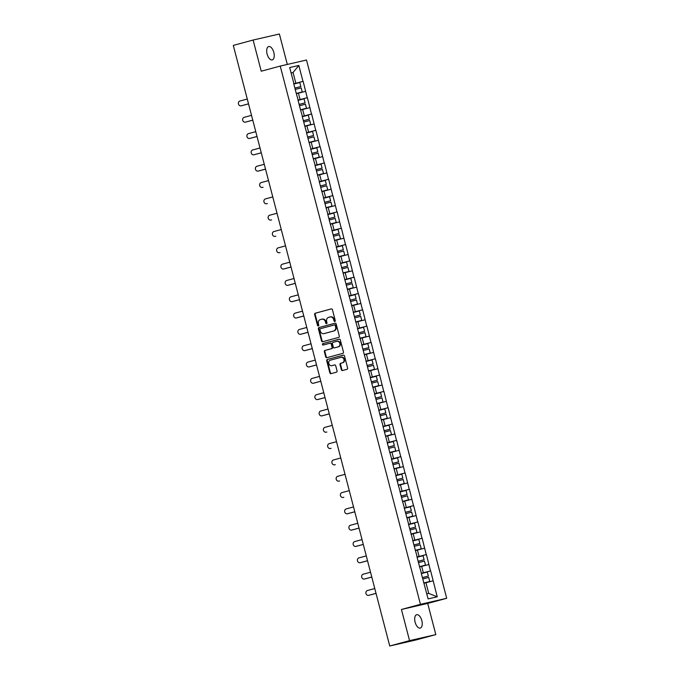 <?xml version="1.0" encoding="UTF-8"?>
<svg xmlns="http://www.w3.org/2000/svg" width="680" height="680" viewBox="0 0 680 680"><rect width="100%" height="100%" fill="white"/><g stroke="black" fill="none" stroke-linecap="round" stroke-linejoin="round"><path stroke-width="1.02" d="M334.832 321.478A0.739 0.646 -103 0 0 335.265 320.594L332.426 309.68A1.062 0.918 -103 0 0 331.296 308.89L315.282 313.225A1.062 0.918 -103 0 0 314.661 314.491L317.5 325.397A0.739 0.646 -103 0 0 318.75 325.065L318.376 323.646A3.392 2.941 -103 0 1 320.365 319.591L321.7 319.234A3.392 2.941 -103 0 1 321.793 319.209A3.392 2.941 -103 0 1 325.397 321.75L325.762 323.161A0.739 0.646 -103 0 0 327.003 322.83L326.638 321.419A3.392 2.941 -103 0 1 328.627 317.365L329.953 316.999A3.392 2.941 -103 0 1 330.055 316.974A3.392 2.941 -103 0 1 333.65 319.515L334.024 320.926A0.739 0.646 -103 0 0 334.832 321.478M415.106 622.174A6.919 3.451 -105.1 0 1 416.661 614.729A6.919 3.451 -105.1 0 1 421.829 620.636A6.919 3.451 -105.1 0 1 420.274 628.082A6.919 3.451 -105.1 0 1 415.106 622.174M267.104 54.009A6.919 3.451 -105.1 0 1 268.659 46.555A6.919 3.451 -105.1 0 1 273.827 52.462A6.919 3.451 -105.1 0 1 272.272 59.908A6.919 3.451 -105.1 0 1 267.104 54.009M341.368 369.741A1.062 0.918 -103 0 0 342.524 370.532L347.004 369.317A1.062 0.918 -103 0 0 347.625 368.05L344.471 355.938A1.062 0.918 -103 0 0 343.315 355.147L327.326 359.474A1.062 0.918 -103 0 0 326.706 360.74L329.868 372.861A1.062 0.918 -103 0 0 331.024 373.643L336.438 372.181A1.062 0.918 -103 0 0 337.059 370.914L335.707 365.729A1.062 0.918 -103 0 0 334.551 364.939L331.865 365.67A2.839 2.457 -103 0 1 330.438 360.171L340.96 357.323A2.839 2.457 -103 0 1 342.388 362.814L340.637 363.29A1.062 0.918 -103 0 0 340.017 364.556L341.368 369.741L341.887 369.623A1.062 0.918 -103 0 0 342.865 370.438M401.438 609.467L409.555 640.637L389.742 646L233.3 45.398L253.113 40.044L261.239 71.213L280.236 66.07L420.444 604.325L401.438 609.467L427.695 603.432L446.7 598.289L420.444 604.325M338.691 337.39A1.062 0.918 -103 0 0 339.311 336.124L336.158 324.003A1.062 0.918 -103 0 0 335.002 323.221L319.014 327.548A1.062 0.918 -103 0 0 318.393 328.814L321.547 340.926A1.062 0.918 -103 0 0 322.702 341.717L338.691 337.39M340.315 339.966L343.468 352.087A1.062 0.918 -103 0 1 342.848 353.353L326.859 357.68A1.062 0.918 -103 0 1 325.703 356.889L324.36 351.704A1.062 0.918 -103 0 1 324.981 350.438L331.457 348.687A1.062 0.918 -103 0 0 332.078 347.421L331.185 343.978A1.062 0.918 -103 0 0 330.029 343.196L323.28 345.024A0.739 0.646 -103 0 1 322.906 343.578L339.159 339.184A1.062 0.918 -103 0 1 340.315 339.966M446.7 598.289L306.493 60.027L280.236 66.07M421.294 573.41L430.652 570.877L421.269 573.308M430.652 570.877L437.24 596.802L428.102 598.902L421.2 573.053M421.362 573.019L419.534 566.669L425.501 565.131L419.696 566.652M416.95 556.75L419.534 566.669M417.112 556.699L412.7 540.421M412.853 540.379L408.45 524.101M408.603 524.067L404.2 507.781M404.353 507.748L402.534 501.406L408.501 499.868L402.696 501.381M399.95 491.478L402.534 501.406M400.103 491.427L398.284 485.087L404.251 483.548L398.446 485.061M395.7 475.167L398.284 485.087M395.853 475.116L394.034 468.767L400.001 467.228L394.196 468.75M391.45 458.847L394.034 468.767M391.603 458.796L389.784 452.455L395.751 450.916L389.946 452.429M387.2 442.527L389.784 452.455M387.353 442.476L385.534 436.135L391.501 434.596L385.696 436.11M382.95 426.216L385.534 436.135M383.103 426.164L381.284 419.815L387.251 418.276L381.446 419.798M378.7 409.896L381.284 419.815M378.853 409.844L377.034 403.503L383.001 401.965L377.196 403.478M374.45 393.575L377.034 403.503M374.603 393.524L372.784 387.183L378.751 385.645L372.946 387.158M370.2 377.264L372.784 387.183M370.353 377.213L368.534 370.863L374.501 369.325L368.696 370.846M365.95 360.944L368.534 370.863M366.103 360.893L364.284 354.552L370.243 353.013L364.446 354.526M361.7 344.624L364.284 354.552M361.853 344.573L360.034 338.232L365.993 336.694L360.196 338.207M357.45 328.312L360.034 338.232M357.603 328.262L355.784 321.912L361.743 320.374L355.946 321.895M353.2 311.993L355.784 321.912M353.353 311.942L338.784 256.649L344.743 255.111L338.946 256.624M336.2 246.721L338.784 256.649M336.353 246.67L334.534 240.329L340.493 238.791L334.696 240.303M331.95 230.409L334.534 240.329M332.103 230.358L330.284 224.009L336.243 222.471L330.446 223.992M327.7 214.089L330.284 224.009M327.853 214.038L326.034 207.697L331.993 206.159L326.196 207.672M323.45 197.769L326.034 207.697M323.603 197.719L321.784 191.377L327.743 189.839L321.946 191.352M319.2 181.458L321.784 191.377M319.353 181.407L317.534 175.057L323.493 173.519L317.696 175.041M314.95 165.138L317.534 175.057M315.103 165.087L313.284 158.746L319.243 157.207L313.446 158.72M310.692 148.818L313.284 158.746M310.853 148.767L309.034 142.426L314.993 140.887L309.188 142.4M306.442 132.506L309.034 142.426M306.603 132.456L304.776 126.106L310.743 124.568L304.938 126.089M302.192 116.186L304.776 126.106M302.353 116.135L300.526 109.794L306.493 108.256L300.688 109.769M297.942 99.866L300.526 109.794M298.095 99.816L296.276 93.474L302.243 91.936L296.438 93.449M293.692 83.555L296.276 93.474M293.845 83.504L289.697 67.549L298.834 65.45L302.982 81.396L293.76 83.793M293.786 83.895L302.982 81.396M303.144 81.362L307.241 97.716L298.01 100.104M298.036 100.215L307.241 97.716M307.394 97.682L311.491 114.036L302.26 116.424M302.286 116.526L311.491 114.036M311.644 113.994L315.741 130.347L306.51 132.744M306.536 132.846L315.741 130.347M315.894 130.314L319.991 146.668L310.76 149.056M310.786 149.167L319.991 146.668M320.144 146.633L324.241 162.987L315.01 165.376M315.036 165.478L324.241 162.987M324.394 162.945L328.491 179.299L319.26 181.696M319.286 181.798L328.491 179.299M328.644 179.265L332.741 195.619L323.51 198.007M323.536 198.118L332.741 195.619M332.894 195.585L336.991 211.939L327.76 214.327M327.786 214.438L336.991 211.939M337.144 211.896L341.241 228.25L332.01 230.648M332.036 230.75L341.241 228.25M341.394 228.216L345.491 244.571L336.26 246.959M336.286 247.07L345.491 244.571M345.644 244.536L349.741 260.89L340.51 263.279M340.536 263.389L349.741 260.89M349.894 260.848L353.991 277.202L344.76 279.599M344.786 279.701L353.991 277.202M354.144 277.168L358.241 293.522L349.01 295.911M349.036 296.021L358.241 293.522M358.402 293.488L362.491 309.842L353.26 312.231M353.286 312.341L362.491 309.842M362.652 309.8L366.741 326.153L357.51 328.55M357.536 328.652L366.741 326.153M366.902 326.12L370.991 342.474L361.76 344.862M361.786 344.973L370.991 342.474M371.152 342.44L375.241 358.793L366.01 361.182M366.044 361.293L375.241 358.793M375.402 358.76L379.491 375.105L370.26 377.502M370.294 377.604L379.491 375.105M379.652 375.071L383.741 391.425L374.51 393.813M374.544 393.924L383.741 391.425M383.902 391.391L387.991 407.745L378.76 410.133M378.794 410.244L387.991 407.745M388.152 407.711L392.241 424.056L383.01 426.453M383.044 426.555L392.241 424.056M392.402 424.023L396.491 440.377L387.26 442.765M387.294 442.875L396.491 440.377M396.652 440.342L400.741 456.696L391.519 459.085M391.544 459.195L400.741 456.696M400.902 456.662L404.991 473.008L395.769 475.405M395.794 475.507L404.991 473.008M405.152 472.974L409.241 489.328L400.019 491.716M400.044 491.827L409.241 489.328M409.402 489.294L413.491 505.648L404.269 508.037M404.294 508.147L413.491 505.648M413.652 505.614L417.741 521.96L408.519 524.356M408.544 524.458L417.741 521.96M417.902 521.925L422 538.279L412.769 540.668M412.794 540.779L422 538.279M422.152 538.245L426.25 554.6L417.019 556.988M417.044 557.098L426.25 554.6M426.402 554.565L430.5 570.911M423.342 572.747L421.685 566.363L419.764 566.882M428.833 564.536L421.685 566.363M419.092 556.427L417.435 550.043L415.514 550.571M424.583 548.216L417.435 550.043M414.842 540.107L413.185 533.732L411.264 534.25M420.333 531.896L413.185 533.732M410.592 523.795L408.935 517.412L407.005 517.931M416.083 515.585L408.935 517.412M406.342 507.475L404.685 501.092L402.755 501.611M411.833 499.264L404.685 501.092M402.092 491.156L400.435 484.781L398.505 485.299M407.583 482.944L400.435 484.781M397.842 474.844L396.185 468.46L394.255 468.979M403.333 466.633L396.185 468.46M393.592 458.524L391.935 452.14L390.005 452.659M399.083 450.313L391.935 452.14M389.342 442.204L387.685 435.829L385.755 436.348M394.833 433.993L387.685 435.829M385.092 425.892L383.435 419.509L381.505 420.027M390.583 417.681L383.435 419.509M380.842 409.572L379.185 403.189L377.255 403.707M386.333 401.361L379.185 403.189M376.592 393.252L374.935 386.877L373.005 387.396M382.083 385.041L374.935 386.877M372.342 376.941L370.676 370.558L368.755 371.076M377.833 368.73L370.676 370.558M368.092 360.621L366.426 354.238L364.505 354.756M373.583 352.41L366.426 354.238M363.842 344.301L362.176 337.926L360.255 338.445M369.333 336.09L362.176 337.926M359.592 327.99L357.926 321.606L356.005 322.125M365.083 319.778L357.926 321.606M355.342 311.67L353.676 305.286L351.755 305.804M360.825 303.458L353.676 305.286M351.092 295.35L349.426 288.975L347.505 289.493M356.575 287.139L349.426 288.975M346.842 279.038L345.176 272.654L343.255 273.173M352.325 270.827L345.176 272.654M342.592 262.718L340.926 256.334L339.005 256.853M348.075 254.507L340.926 256.334M338.342 246.398L336.676 240.023L334.755 240.542M343.825 238.187L336.676 240.023M334.092 230.087L332.426 223.703L330.505 224.222M339.575 221.875L332.426 223.703M329.842 213.767L328.176 207.383L326.255 207.901M335.325 205.555L328.176 207.383M325.593 197.446L323.926 191.071L322.005 191.59M331.075 189.236L323.926 191.071M321.343 181.135L319.676 174.751L317.755 175.27M326.825 172.924L319.676 174.751M317.093 164.815L315.426 158.431L313.505 158.95M322.575 156.604L315.426 158.431M312.843 148.495L311.176 142.12L309.255 142.638M318.325 140.284L311.176 142.12M308.584 132.175L306.926 125.8L305.005 126.319M314.075 123.972L306.926 125.8M304.334 115.864L302.676 109.48L300.755 109.998M309.825 107.653L302.676 109.48M300.084 99.543L298.426 93.168L296.505 93.687M305.575 91.332L298.426 93.168M295.834 83.224L293.046 72.505L291.1 72.956M291.116 73.023L293.046 72.505L298.834 65.45M287.3 64.439L279.378 34L253.113 40.044M409.555 640.637L435.82 634.601L416.007 639.957L389.742 646M435.82 634.601L427.695 603.432M426.785 593.844L428.731 593.402L425.935 582.683L424.014 583.202M433.083 580.847L425.935 582.683M437.24 596.802L428.731 593.402M335.053 321.359A0.739 0.646 -103 0 1 334.543 320.807L334.177 319.396A3.392 2.941 -103 0 0 330.574 316.854A3.392 2.941 -103 0 0 330.48 316.88L330.149 316.957M321.887 319.192L322.218 319.115A3.392 2.941 -103 0 1 322.32 319.09A3.392 2.941 -103 0 1 325.924 321.631L326.289 323.043A0.739 0.646 -103 0 0 326.8 323.595M331.449 308.873L315.809 313.106A1.062 0.918 -103 0 0 315.188 314.373L318.027 325.278A0.739 0.646 -103 0 0 318.537 325.83M335.18 323.195L319.541 327.428A1.062 0.918 -103 0 0 318.92 328.695L322.074 340.808A1.062 0.918 -103 0 0 323.051 341.624M335.206 325.474A0.739 0.646 -103 0 0 334.399 324.921L320.365 328.721A0.739 0.646 -103 0 0 319.931 329.604L320.314 331.092A3.392 2.941 -103 0 0 323.918 333.633A3.392 2.941 -103 0 0 324.012 333.608L333.608 331.015A3.392 2.941 -103 0 0 335.589 326.961L335.206 325.474L335.733 325.346A0.739 0.646 -103 0 0 334.925 324.802L334.942 324.793M324.351 333.531A3.392 2.941 -103 0 0 324.445 333.514A3.392 2.941 -103 0 0 324.538 333.489L324.012 333.608M335.733 325.346L336.115 326.842A3.392 2.941 -103 0 1 334.135 330.897L324.538 333.489M330.089 343.179L330.556 343.069A1.062 0.918 -103 0 0 330.556 343.069A1.062 0.918 -103 0 1 331.712 343.859L332.605 347.301A1.062 0.918 -103 0 1 331.984 348.568L325.499 350.319A1.062 0.918 -103 0 0 324.878 351.585L326.23 356.771A1.062 0.918 -103 0 0 327.207 357.587M339.337 339.159L323.433 343.459A0.739 0.646 -103 0 0 323.654 344.921M338.19 346.868A2.839 2.457 -103 0 0 336.753 341.368L333.047 342.372A1.062 0.918 -103 0 0 332.426 343.647L333.327 347.08A1.062 0.918 -103 0 0 334.483 347.871L338.716 346.74A2.839 2.457 -103 0 0 337.28 341.25L336.914 341.334M334.942 347.76A1.062 0.918 -103 0 0 335.002 347.743L334.483 347.871M338.716 346.74L334.45 347.879M341.122 357.289L341.488 357.204A2.839 2.457 -103 0 1 342.916 362.695L341.164 363.171A1.062 0.918 -103 0 0 340.544 364.438L341.887 369.623M332.231 365.585A2.839 2.457 -103 0 0 332.392 365.543L331.865 365.67M334.73 364.913L332.392 365.543M343.493 355.122L327.853 359.354A1.062 0.918 -103 0 0 327.233 360.621L330.387 372.733A1.062 0.918 -103 0 0 331.364 373.55M247.265 99.025L239.793 101.048A2.49 2.159 -103 0 0 241.043 105.859L241.833 105.672A2.49 2.159 77 0 1 241.698 105.706M294.874 88.077L300.841 86.547L299.786 82.518L293.828 84.048M294.882 88.103L300.841 86.547M295.231 89.437L301.189 87.907L302.243 91.936M241.833 105.672L248.531 103.861M241.043 105.859L248.523 103.836M251.515 115.337L244.043 117.359A2.49 2.159 -103 0 0 245.293 122.17L246.083 121.992A2.49 2.159 77 0 1 245.948 122.026M299.124 104.397L305.091 102.867L304.036 98.838L298.078 100.368M299.132 104.422L305.091 102.867M299.481 105.757L305.447 104.227L306.493 108.256M246.083 121.992L252.781 120.181M245.293 122.17L252.773 120.147M255.765 131.656L248.293 133.68A2.49 2.159 -103 0 0 249.543 138.49L250.333 138.312A2.49 2.159 77 0 1 250.198 138.338M303.374 120.717L309.341 119.187L308.286 115.158L302.328 116.688M303.382 120.743L309.341 119.187M303.731 122.069L309.697 120.547L310.743 124.568M250.333 138.312L257.031 136.493M249.543 138.49L257.023 136.468M260.015 147.976L252.543 149.999A2.49 2.159 -103 0 0 253.793 154.81L254.583 154.624A2.49 2.159 77 0 1 254.448 154.657M307.624 137.029L313.591 135.499L312.545 131.469L306.578 132.999M307.632 137.054L313.591 135.499M307.981 138.388L313.947 136.858L314.993 140.887M254.583 154.624L261.281 152.813M253.793 154.81L261.273 152.787M264.274 164.288L256.793 166.311A2.49 2.159 -103 0 0 258.043 171.122L258.833 170.944A2.49 2.159 77 0 1 258.697 170.977M311.874 153.349L317.841 151.819L316.795 147.79L310.828 149.319M311.882 153.374L317.841 151.819M312.231 154.708L318.197 153.179L319.243 157.207M258.833 170.944L265.531 169.133M258.043 171.122L265.523 169.099M268.524 180.608L261.043 182.631A2.49 2.159 -103 0 0 262.293 187.442L263.083 187.263A2.49 2.159 77 0 1 262.947 187.289M316.124 169.668L322.091 168.138L321.045 164.109L315.078 165.639M316.132 169.694L322.091 168.138M316.481 171.02L322.447 169.498L323.493 173.519M263.083 187.263L262.293 187.442M272.774 196.928L265.293 198.951A2.49 2.159 -103 0 0 266.543 203.762L267.333 203.575A2.49 2.159 77 0 1 267.197 203.609M320.374 185.98L326.341 184.45L325.295 180.421L319.328 181.951M320.382 186.006L326.341 184.45M320.731 187.34L326.697 185.81L327.743 189.839M267.333 203.575L266.543 203.762M277.024 213.239L269.543 215.262A2.49 2.159 -103 0 0 270.801 220.074L271.583 219.895A2.49 2.159 77 0 1 271.447 219.929M324.624 202.3L330.591 200.77L329.545 196.741L323.578 198.271M324.632 202.326L330.591 200.77M324.981 203.66L330.947 202.13L331.993 206.159M271.583 219.895L270.801 220.074M281.274 229.559L273.793 231.582A2.49 2.159 -103 0 0 275.051 236.394L275.833 236.215A2.49 2.159 77 0 1 275.697 236.24M328.874 218.62L334.841 217.09L333.795 213.061L327.828 214.591M328.882 218.645L334.841 217.09M329.23 219.972L335.197 218.45L336.243 222.471M275.833 236.215L275.051 236.394M285.524 245.879L278.043 247.902A2.49 2.159 -103 0 0 279.301 252.713L280.083 252.526A2.49 2.159 77 0 1 279.947 252.56M339.091 233.401L333.132 234.957L339.091 233.401L338.045 229.381L332.078 230.902M333.48 236.292L339.447 234.761L340.493 238.791M280.083 252.526L279.301 252.713M289.774 262.191L282.293 264.214A2.49 2.159 -103 0 0 283.551 269.025L284.333 268.846A2.49 2.159 77 0 1 284.197 268.88M343.341 249.722L337.382 251.277L343.341 249.722L342.295 245.692L336.328 247.223M337.73 252.611L343.697 251.081L344.743 255.111M284.333 268.846L291.031 267.036M283.551 269.025L291.023 267.002M294.024 278.511L286.543 280.534A2.49 2.159 -103 0 0 287.801 285.345L288.583 285.166A2.49 2.159 77 0 1 288.447 285.192M347.591 266.041L341.632 267.597L347.591 266.041L346.545 262.012L340.578 263.543M343.196 272.944L348.993 271.422L343.034 272.952M341.98 268.931L347.947 267.401L348.993 271.422M288.583 285.166L295.281 283.348M287.801 285.345L295.273 283.322M298.274 294.831L290.793 296.854A2.49 2.159 -103 0 0 292.051 301.665L292.833 301.478A2.49 2.159 77 0 1 292.697 301.512M351.841 282.353L345.882 283.909L351.841 282.353L350.795 278.332L344.828 279.854M347.446 289.255L353.243 287.742L347.284 289.272M346.23 285.243L352.197 283.713L353.243 287.742M292.833 301.478L299.531 299.668M292.051 301.665L299.523 299.642M302.524 311.142L295.043 313.166A2.49 2.159 -103 0 0 296.301 317.976L297.083 317.798A2.49 2.159 77 0 1 296.947 317.832M356.091 298.673L350.132 300.228L356.091 298.673L355.045 294.644L349.078 296.174M351.696 305.575L357.493 304.062L351.534 305.592M350.48 301.563L356.447 300.033L357.493 304.062M297.083 317.798L303.781 315.988M296.301 317.976L303.773 315.953M306.774 327.462L299.293 329.486A2.49 2.159 -103 0 0 300.551 334.296L301.333 334.118A2.49 2.159 77 0 1 301.197 334.144M360.341 314.993L354.382 316.548L360.341 314.993L359.295 310.964L353.328 312.494M354.73 317.883L360.697 316.353L361.743 320.374M301.333 334.118L308.031 332.299M300.551 334.296L308.023 332.274M311.024 343.782L303.543 345.805A2.49 2.159 -103 0 0 304.801 350.616L305.583 350.429A2.49 2.159 77 0 1 305.447 350.464M358.632 332.834L364.591 331.304L363.545 327.284L357.578 328.805M358.632 332.86L364.591 331.304M358.98 334.195L364.947 332.664L365.993 336.694M305.583 350.429L312.281 348.619M304.801 350.616L312.273 348.594M315.274 360.094L307.793 362.117A2.49 2.159 -103 0 0 309.051 366.928L309.842 366.75A2.49 2.159 77 0 1 309.697 366.784M362.882 349.154L368.841 347.625L367.795 343.596L361.828 345.125M362.882 349.18L368.841 347.625M363.23 350.514L369.197 348.984L370.243 353.013M309.842 366.75L316.531 364.939M309.051 366.928L316.523 364.905M319.524 376.414L312.043 378.437A2.49 2.159 -103 0 0 313.301 383.248L314.092 383.07A2.49 2.159 77 0 1 313.947 383.095M367.132 365.475L373.091 363.945L372.045 359.916L366.078 361.445M367.14 365.5L373.091 363.945M367.48 366.834L373.447 365.304L374.501 369.325M314.092 383.07L320.781 381.25M313.301 383.248L320.773 381.225M323.774 392.734L316.293 394.757A2.49 2.159 -103 0 0 317.551 399.568L318.342 399.381A2.49 2.159 77 0 1 318.197 399.415M371.382 381.786L377.341 380.256L376.295 376.236L370.328 377.757M371.39 381.811L377.341 380.256M371.73 383.146L377.697 381.616L378.751 385.645M318.342 399.381L325.031 397.57M317.551 399.568L325.023 397.545M328.024 409.046L320.552 411.069A2.49 2.159 -103 0 0 321.801 415.879L322.592 415.701A2.49 2.159 77 0 1 322.447 415.735M375.632 398.106L381.599 396.576L380.545 392.547L374.578 394.077M375.64 398.131L381.599 396.576M375.98 399.466L381.947 397.936L383.001 401.965M322.592 415.701L329.281 413.89M321.801 415.879L329.281 413.856M332.274 425.365L324.802 427.388A2.49 2.159 -103 0 0 326.051 432.2L326.842 432.021A2.49 2.159 77 0 1 326.697 432.046M379.882 414.426L385.849 412.896L384.795 408.867L378.828 410.397M379.89 414.451L385.849 412.896M380.23 415.786L386.197 414.256L387.251 418.276M326.842 432.021L326.051 432.2M336.524 441.685L329.052 443.708A2.49 2.159 -103 0 0 330.301 448.519L331.092 448.333A2.49 2.159 77 0 1 330.947 448.366M384.132 430.738L390.099 429.207L389.045 425.187L383.078 426.708M384.14 430.763L390.099 429.207M384.489 432.098L390.447 430.567L391.501 434.596M331.092 448.333L330.301 448.519M340.774 457.997L333.302 460.02A2.49 2.159 -103 0 0 334.551 464.831L335.342 464.652A2.49 2.159 77 0 1 335.197 464.687M388.382 447.058L394.349 445.527L393.295 441.498L387.328 443.029M388.39 447.083L394.349 445.527M388.739 448.417L394.697 446.887L395.751 450.916M335.342 464.652L334.551 464.831M345.024 474.317L337.552 476.34A2.49 2.159 -103 0 0 338.801 481.151L339.592 480.973A2.49 2.159 77 0 1 339.447 480.998M392.632 463.377L398.599 461.848L397.545 457.818L391.587 459.348M392.64 463.403L398.599 461.848M392.989 464.738L398.947 463.208L400.001 467.228M339.592 480.973L338.801 481.151M349.274 490.637L341.802 492.66A2.49 2.159 -103 0 0 343.051 497.471L343.842 497.284A2.49 2.159 77 0 1 343.697 497.318M396.882 479.689L402.849 478.159L401.795 474.138L395.837 475.66M396.89 479.714L402.849 478.159M397.239 481.049L403.197 479.519L404.251 483.548M343.842 497.284L343.051 497.471M353.524 506.948L346.052 508.971A2.49 2.159 -103 0 0 347.301 513.783L348.092 513.604A2.49 2.159 77 0 1 347.947 513.638M401.132 496.009L407.099 494.479L406.045 490.45L400.087 491.98M401.14 496.035L407.099 494.479M401.489 497.369L407.447 495.839L408.501 499.868M348.092 513.604L354.79 511.793M347.301 513.783L354.781 511.76M357.774 523.269L350.302 525.292A2.49 2.159 -103 0 0 351.551 530.102L352.342 529.924A2.49 2.159 77 0 1 352.197 529.95M405.382 512.329L411.349 510.799L410.295 506.77L404.337 508.3M405.39 512.354L411.349 510.799M406.946 517.701L412.751 516.179L406.784 517.71M405.739 513.689L411.697 512.159L412.751 516.179M352.342 529.924L359.04 528.113M351.551 530.102L359.031 528.079M362.024 539.588L354.552 541.611A2.49 2.159 -103 0 0 355.801 546.423L356.592 546.236A2.49 2.159 77 0 1 356.456 546.269M409.632 528.64L415.599 527.111L414.545 523.09L408.587 524.611M409.64 528.666L415.599 527.111M411.196 534.012L417.001 532.5L411.034 534.029M409.989 530L415.947 528.471L417.001 532.5M356.592 546.236L363.29 544.425M355.801 546.423L363.281 544.399M366.274 555.9L358.802 557.923A2.49 2.159 -103 0 0 360.051 562.734L360.842 562.556A2.49 2.159 77 0 1 360.706 562.59M413.882 544.961L419.849 543.431L418.795 539.402L412.837 540.932M413.89 544.986L419.849 543.431M415.446 550.332L421.251 548.819L415.284 550.35M414.239 546.321L420.197 544.79L421.251 548.819M360.842 562.556L367.54 560.745M360.051 562.734L367.531 560.711M370.524 572.22L363.052 574.243A2.49 2.159 -103 0 0 364.301 579.054L365.092 578.875A2.49 2.159 77 0 1 364.956 578.901M418.132 561.281L424.099 559.75L423.045 555.721L417.087 557.251M418.14 561.306L424.099 559.75M418.489 562.64L424.456 561.111L425.501 565.131M365.092 578.875L371.79 577.065M364.301 579.054L371.781 577.031M374.774 588.54L367.302 590.563A2.49 2.159 -103 0 0 368.551 595.374L369.342 595.187A2.49 2.159 77 0 1 369.206 595.221M422.382 577.592L428.349 576.062L427.295 572.042L421.337 573.563M422.39 577.617L428.349 576.062M423.946 582.964L429.751 581.451L423.784 582.981M422.739 578.952L428.706 577.422L429.751 581.451M369.342 595.187L376.04 593.376M368.551 595.374L376.031 593.351M334.177 319.396L333.65 319.515M326.289 323.043L325.762 323.161M325.924 321.631L325.397 321.75M318.027 325.278L317.5 325.397M315.188 314.373L314.661 314.491M315.809 313.106L315.282 313.225M334.543 320.807L334.024 320.926M322.074 340.808L321.547 340.926M318.92 328.695L318.393 328.814M319.541 327.428L319.014 327.548M334.135 330.897L333.608 331.015M336.115 326.842L335.589 326.961M326.23 356.771L325.703 356.889M324.878 351.585L324.36 351.704M325.499 350.319L324.981 350.438M331.984 348.568L331.457 348.687M332.605 347.301L332.078 347.421M331.712 343.859L331.185 343.978M323.433 343.459L322.906 343.578M340.544 364.438L340.017 364.556M341.164 363.171L340.637 363.29M342.916 362.695L342.388 362.814M330.387 372.733L329.868 372.861M327.233 360.621L326.706 360.74M327.853 359.354L327.326 359.474M330.574 316.854L330.055 316.974M322.32 319.09L321.793 319.209M324.445 333.514L323.918 333.633M330.582 343.069L330.055 343.188M337.356 341.232L336.838 341.351M341.564 357.187L341.037 357.306M332.316 365.568L331.789 365.687M240.975 105.876L241.766 105.689M245.225 122.188L246.016 122.009M249.475 138.507L250.266 138.329M253.725 154.828L254.516 154.641M257.975 171.139L258.765 170.96M262.225 187.459L263.015 187.281M266.475 203.779L267.265 203.592M270.725 220.09L271.515 219.912M274.975 236.41L275.765 236.232M279.225 252.73L280.015 252.543M283.475 269.042L284.265 268.863M287.733 285.362L288.515 285.183M291.983 301.682L292.765 301.495M296.233 317.993L297.015 317.815M300.483 334.313L301.265 334.135M304.733 350.633L305.515 350.447M308.983 366.945L309.765 366.767M313.233 383.265L314.015 383.087M317.483 399.585L318.265 399.398M321.733 415.897L322.515 415.718M325.983 432.216L326.774 432.038M330.233 448.537L331.024 448.35M334.483 464.848L335.274 464.669M338.733 481.168L339.524 480.989M342.983 497.488L343.774 497.301M347.233 513.799L348.024 513.621M351.483 530.119L352.274 529.941M355.733 546.439L356.524 546.252M359.983 562.751L360.774 562.572M364.233 579.071L365.024 578.892M368.483 595.391L369.274 595.204"/></g></svg>
